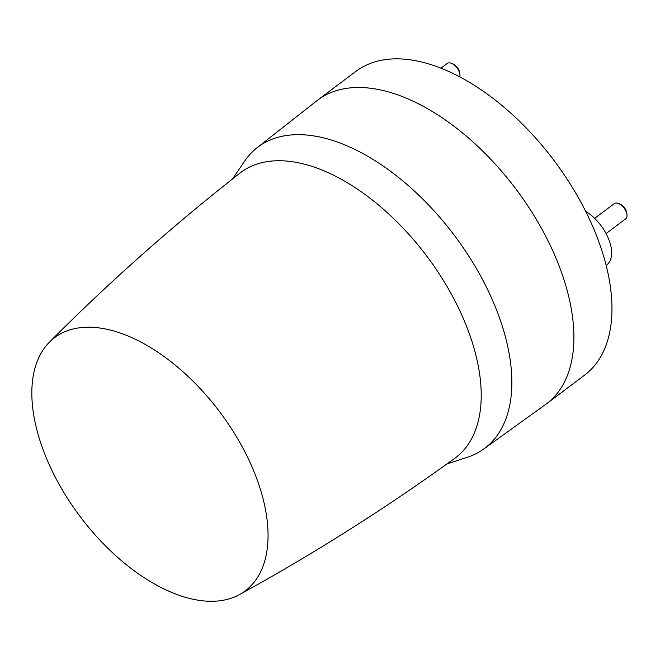 <?xml version="1.0" encoding="UTF-8"?>
<svg xmlns="http://www.w3.org/2000/svg" width="660" height="660" viewBox="0 0 660 660"><rect width="100%" height="100%" fill="white"/><g stroke="black" fill="none" stroke-linecap="round" stroke-linejoin="round"><path stroke-width="0.99" d="M253.258 583.267A158.491 87.244 53 0 1 239.44 594.627A158.491 87.244 53 0 1 82.508 519.684A158.491 87.244 53 0 1 46.629 345.213A158.491 87.244 53 0 1 49.459 342.119A158.491 87.244 53 0 1 209.525 399.085A158.491 87.244 53 0 1 253.258 583.267M49.459 342.119C109.329 281.985 172.837 225.629 240.001 173.06A178.546 98.282 53 0 1 419.174 246.403A178.546 98.282 53 0 1 464.541 449.196A178.546 98.282 53 0 1 454.674 458.386C385.547 508.357 313.805 553.765 239.44 594.627M446.944 463.955L468.683 456.819A188.529 103.777 -127 0 0 483.731 449.023A188.529 103.777 -127 0 0 494.241 439.246A188.529 103.777 -127 0 0 446.276 225.035A188.529 103.777 -127 0 0 257.062 147.741A188.529 103.777 -127 0 0 248.457 156.082A188.529 103.777 -127 0 0 245.396 160.033L232.518 178.942M257.062 147.741L316.973 100.666A190.121 104.659 53 0 1 317.93 99.932A190.121 104.659 53 0 1 529.477 208.395A190.121 104.659 53 0 1 556.157 394.639A190.121 104.659 53 0 1 546.529 403.78A190.121 104.659 53 0 1 545.556 404.498L483.731 449.023M317.93 99.932L355.979 71.305A190.121 104.659 53 0 1 567.526 179.767A190.121 104.659 53 0 1 584.578 375.152L546.529 403.78M585.626 211.315A34.98 19.255 53 0 1 603.455 229.127A34.98 19.255 53 0 1 608.091 263.711L606.202 265.774M459.789 76.799A9.504 5.23 -127 0 0 459.938 74.72A9.504 5.23 -127 0 0 451.341 63.294A9.504 5.23 -127 0 0 447.736 63.154A9.504 5.23 -127 0 0 447.166 63.484L441.012 68.112M459.938 74.72L459.805 73.219A7.813 4.298 -127 0 0 452.743 63.83L451.341 63.294M606.086 233.574L625.663 218.848A9.504 5.23 -127 0 0 627 214.888A9.504 5.23 -127 0 0 626.728 213.337A9.504 5.23 -127 0 0 618.404 203.47A9.504 5.23 -127 0 0 614.229 203.66L594.652 218.386M627 214.888L626.876 213.395A7.813 4.298 -127 0 0 626.654 212.116A7.813 4.298 -127 0 0 619.806 204.006L618.404 203.47"/></g></svg>

